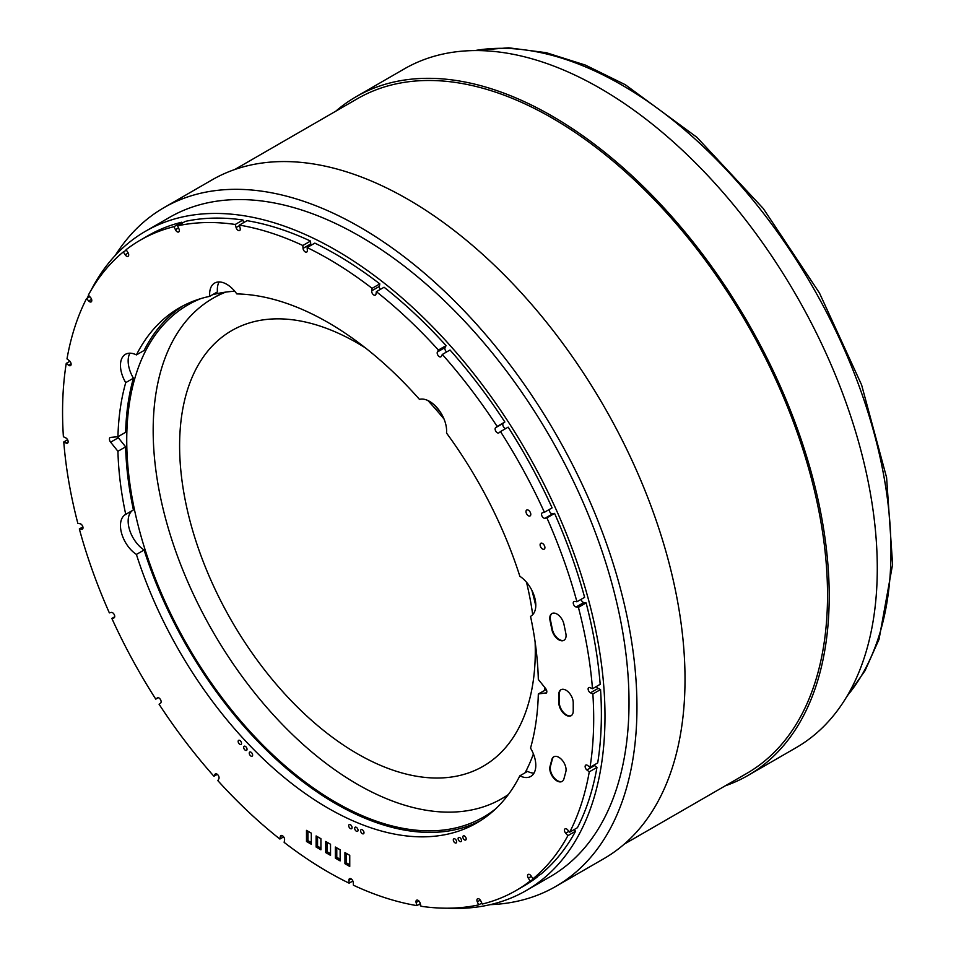 <?xml version="1.0" encoding="UTF-8"?>
<svg xmlns="http://www.w3.org/2000/svg" width="956" height="956" viewBox="0 0 956 956"><rect width="100%" height="100%" fill="white"/><g stroke="black" fill="none" stroke-linecap="round" stroke-linejoin="round"><path stroke-width="1.43" d="M238.379 742.525A2.378 1.374 -120 0 0 241.031 744.449A2.378 1.374 -120 0 0 241.294 742.262A2.378 1.374 -120 0 0 238.653 740.326A2.378 1.374 -120 0 0 238.379 742.525M587.653 765.505A3.059 1.769 -120 0 0 585.753 765.111A3.059 1.769 -120 0 0 585.227 767.31A3.059 1.769 -120 0 0 586.9 769.986L589.266 771.851A375.565 216.833 -120 0 1 569.716 832.162L567.541 829.736A3.059 1.769 -120 0 0 565.104 828.828A3.059 1.769 -120 0 0 565.713 833.214L567.888 835.652A375.565 216.833 -120 0 1 532.946 878.791L531.106 875.959A3.059 1.769 -120 0 0 528.19 874.429A3.059 1.769 -120 0 0 528.321 878.17L530.162 881.026A375.565 216.833 -120 0 1 515.905 890.61A375.565 216.833 -120 0 1 482.218 904.065L480.832 901.006A3.059 1.769 -120 0 0 477.546 898.771A3.059 1.769 -120 0 0 477.295 901.819L478.669 904.89A375.565 216.833 -120 0 1 420.999 906.264L420.162 903.181A3.059 1.769 -120 0 0 416.601 900.217A3.059 1.769 -120 0 0 416.099 902.536L416.912 905.619A375.565 216.833 -120 0 1 353.433 885.22L353.218 882.34A3.059 1.769 -120 0 0 351.796 879.4A3.059 1.769 -120 0 0 349.538 878.672A3.059 1.769 -120 0 0 348.904 880.285L349.107 883.165A375.565 216.833 -120 0 1 284.159 842.391L284.565 839.894A3.059 1.769 -120 0 0 283.43 836.596A3.059 1.769 -120 0 0 280.909 835.58A3.059 1.769 -120 0 0 280.299 836.56L279.881 839.045A375.565 216.833 -120 0 1 217.872 780.67L218.876 778.734A3.059 1.769 -120 0 0 218.147 775.22A3.059 1.769 -120 0 0 215.387 773.906A3.059 1.769 -120 0 0 214.957 774.36L213.929 776.272A375.565 216.833 -120 0 1 159.102 704.285L160.632 703.042A3.059 1.769 -120 0 0 160.429 699.481A3.059 1.769 -120 0 0 157.441 697.832A3.059 1.769 -120 0 0 157.322 697.916L155.768 699.135A375.565 216.833 -120 0 1 111.852 618.424L113.812 617.958A3.059 1.769 -120 0 0 114.087 617.851A3.059 1.769 -120 0 0 114.218 614.553A3.059 1.769 -120 0 0 111.326 612.438L109.354 612.88A375.565 216.833 -120 0 1 79.336 528.955L81.595 529.301A3.059 1.769 -120 0 0 82.371 529.17A3.059 1.769 -120 0 0 82.67 526.242A3.059 1.769 -120 0 0 80.113 523.745L77.854 523.386A375.565 216.833 -120 0 1 63.777 441.971L66.167 443.094A3.059 1.769 -120 0 0 67.506 443.142A3.059 1.769 -120 0 0 67.936 440.573A3.059 1.769 -120 0 0 65.797 437.896L63.395 436.749A375.565 216.833 -120 0 1 66.239 363.388L68.605 365.228A3.059 1.769 -120 0 0 70.493 365.622A3.059 1.769 -120 0 0 71.031 363.423A3.059 1.769 -120 0 0 69.358 360.735L66.992 358.882A375.565 216.833 -120 0 1 86.542 298.571L88.717 300.985A3.059 1.769 -120 0 0 91.155 301.893A3.059 1.769 -120 0 0 90.545 297.519L88.37 295.081A375.565 216.833 -120 0 1 123.312 251.93L125.152 254.774A3.059 1.769 -120 0 0 128.068 256.304A3.059 1.769 -120 0 0 127.937 252.551L126.096 249.695A375.565 216.833 -120 0 1 140.353 240.123A375.565 216.833 -120 0 1 174.04 226.656L175.426 229.727A3.059 1.769 -120 0 0 178.712 231.95A3.059 1.769 -120 0 0 178.963 228.902L177.589 225.831A375.565 216.833 -120 0 1 235.26 224.469L236.096 227.552A3.059 1.769 -120 0 0 239.657 230.504A3.059 1.769 -120 0 0 240.159 228.185L239.347 225.102A375.565 216.833 -120 0 1 302.825 245.501L303.04 248.393A3.059 1.769 -120 0 0 304.462 251.332A3.059 1.769 -120 0 0 306.721 252.061A3.059 1.769 -120 0 0 307.354 250.448L307.151 247.568A375.565 216.833 -120 0 1 372.099 288.342L371.693 290.839A3.059 1.769 -120 0 0 372.828 294.137A3.059 1.769 -120 0 0 375.35 295.141A3.059 1.769 -120 0 0 375.959 294.161L376.377 291.676A375.565 216.833 -120 0 1 438.386 350.051L437.382 351.999A3.059 1.769 -120 0 0 438.111 355.513A3.059 1.769 -120 0 0 440.871 356.827A3.059 1.769 -120 0 0 441.302 356.373L442.329 354.449A375.565 216.833 -120 0 1 497.156 426.448L495.626 427.69A3.059 1.769 -120 0 0 495.829 431.252A3.059 1.769 -120 0 0 498.817 432.901A3.059 1.769 -120 0 0 498.936 432.817L500.49 431.586A375.565 216.833 -120 0 1 544.406 512.297L542.446 512.763A3.059 1.769 -120 0 0 542.172 512.882A3.059 1.769 -120 0 0 542.04 516.168A3.059 1.769 -120 0 0 544.932 518.295L546.904 517.853A375.565 216.833 -120 0 1 576.922 601.766L574.664 601.432A3.059 1.769 -120 0 0 573.887 601.551A3.059 1.769 -120 0 0 573.588 604.491A3.059 1.769 -120 0 0 576.145 606.976L578.404 607.347A375.565 216.833 -120 0 1 592.481 688.762L590.091 687.639A3.059 1.769 -120 0 0 588.753 687.579A3.059 1.769 -120 0 0 588.322 690.148A3.059 1.769 -120 0 0 590.461 692.825L592.863 693.984A375.565 216.833 -120 0 1 590.019 767.345L587.653 765.505M325.721 841.483L325.721 852.585L330.537 855.357L330.537 844.256L325.721 841.483M306.494 830.382L306.494 841.483L311.309 844.256L311.309 833.154L306.494 830.382M344.949 852.585L344.949 863.686L349.753 866.459L349.753 855.357L344.949 852.585M459.8 841.471A2.378 1.374 -120 0 0 460.995 841.591A2.378 1.374 -120 0 0 461.354 839.679A2.378 1.374 -120 0 0 459.8 837.587A2.378 1.374 -120 0 0 458.605 837.468A2.378 1.374 -120 0 0 458.247 839.38A2.378 1.374 -120 0 0 459.8 841.471M464.52 839.894A2.378 1.374 -120 0 0 465.703 840.013A2.378 1.374 -120 0 0 466.074 838.101A2.378 1.374 -120 0 0 464.52 836.01A2.378 1.374 -120 0 0 463.325 835.891A2.378 1.374 -120 0 0 462.967 837.803A2.378 1.374 -120 0 0 464.52 839.894M454.984 842.833A2.378 1.374 -120 0 0 456.167 842.953A2.378 1.374 -120 0 0 456.538 841.053A2.378 1.374 -120 0 0 454.984 838.95A2.378 1.374 -120 0 0 453.789 838.83A2.378 1.374 -120 0 0 453.431 840.742A2.378 1.374 -120 0 0 454.984 842.833M355.524 830.477A2.378 1.374 -120 0 0 357.556 831.338A2.378 1.374 -120 0 0 357.197 828.087A2.378 1.374 -120 0 0 355.166 827.227A2.378 1.374 -120 0 0 355.524 830.477M361.464 832.915A2.378 1.374 -120 0 0 363.495 833.775A2.378 1.374 -120 0 0 363.149 830.513A2.378 1.374 -120 0 0 361.117 829.653A2.378 1.374 -120 0 0 361.464 832.915M349.549 827.848A2.378 1.374 -120 0 0 351.581 828.709A2.378 1.374 -120 0 0 351.234 825.446A2.378 1.374 -120 0 0 349.203 824.586A2.378 1.374 -120 0 0 349.549 827.848M243.9 748.452A2.378 1.374 -120 0 0 246.54 750.376A2.378 1.374 -120 0 0 246.815 748.19A2.378 1.374 -120 0 0 244.162 746.254A2.378 1.374 -120 0 0 243.9 748.452M249.48 754.236A2.378 1.374 -120 0 0 252.133 756.172A2.378 1.374 -120 0 0 252.396 753.973A2.378 1.374 -120 0 0 249.755 752.049A2.378 1.374 -120 0 0 249.48 754.236M335.341 847.028L335.341 858.13L340.145 860.902L340.145 849.812L335.341 847.028M316.113 835.938L316.113 847.028L320.917 849.812L320.917 838.711L316.113 835.938M573.23 702.708A10.193 5.891 -120 0 0 568.784 692.455A10.193 5.891 -120 0 0 560.921 689.718A10.193 5.891 -120 0 0 558.818 694.391L558.818 702.708A10.193 5.891 -120 0 0 563.263 712.973A10.193 5.891 -120 0 0 571.126 715.709A10.193 5.891 -120 0 0 573.23 711.037L573.23 702.708M565.821 633.362L563.944 624.244A10.193 5.891 -120 0 0 551.887 613.549A10.193 5.891 -120 0 0 550.023 620.504L551.887 629.622A10.193 5.891 -120 0 0 563.944 640.329A10.193 5.891 -120 0 0 565.821 633.362M563.944 778.782L565.821 771.827A10.193 5.891 -120 0 0 562.463 760.522A10.193 5.891 -120 0 0 553.751 756.817A10.193 5.891 -120 0 0 551.887 759.47L550.023 766.437A10.193 5.891 -120 0 0 553.381 777.742A10.193 5.891 -120 0 0 562.08 781.446A10.193 5.891 -120 0 0 563.944 778.782M129.932 353.182A24.139 13.934 60 0 0 133.422 378.194A297.388 171.698 -120 0 0 125.63 432.303L117.935 436.737L110.633 437.394A3.394 1.96 60 0 0 110.131 437.549A3.394 1.96 60 0 0 110.633 442.198L117.935 451.28A297.388 171.698 60 0 0 125.726 514.376A24.139 13.934 -120 0 0 125.463 514.531A24.139 13.934 -120 0 0 121.555 533.149A24.139 13.934 -120 0 0 136.409 554.444A297.388 171.698 60 0 0 476.817 822.913A297.388 171.698 60 0 0 519.849 775.818A24.139 13.934 -120 0 0 530.795 776.415A24.139 13.934 -120 0 0 530.532 748.082A297.388 171.698 60 0 0 538.324 693.984L546.509 692.825M531.058 616.046L530.532 616.345A297.388 171.698 60 0 1 538.324 679.441L545.625 688.535A3.394 1.96 60 0 1 546.127 693.184A3.394 1.96 60 0 1 545.625 693.339M530.532 616.345A24.139 13.934 -120 0 0 530.795 616.202A24.139 13.934 -120 0 0 534.703 597.584A24.139 13.934 -120 0 0 519.849 576.277A297.388 171.698 60 0 0 446.512 433.02A24.139 13.934 -120 0 0 438.075 408.941A24.139 13.934 -120 0 0 419.457 399.369A297.388 171.698 60 0 0 236.801 293.91A24.139 13.934 -120 0 0 214.646 283.072A24.139 13.934 -120 0 0 209.746 296.336A297.388 171.698 60 0 0 179.441 307.82A297.388 171.698 60 0 0 136.409 354.903A24.139 13.934 -120 0 0 125.463 354.317A24.139 13.934 -120 0 0 125.726 382.639A297.388 171.698 60 0 0 117.935 436.737M540.104 544.824A3.394 1.96 60 0 1 540.797 543.271A3.394 1.96 60 0 1 543.426 544.179A3.394 1.96 60 0 1 544.908 547.597A3.394 1.96 60 0 1 544.203 549.162A3.394 1.96 60 0 1 541.586 548.242A3.394 1.96 60 0 1 540.104 544.824M525.991 511.591A3.394 1.96 60 0 1 526.696 510.038A3.394 1.96 60 0 1 529.313 510.946A3.394 1.96 60 0 1 530.795 514.364A3.394 1.96 60 0 1 530.09 515.917A3.394 1.96 60 0 1 527.473 515.009A3.394 1.96 60 0 1 525.991 511.591M594.046 765.027A3.059 1.769 -120 0 0 594.596 765.553L596.962 767.405L589.266 771.851M418.836 904.507A380.655 219.772 -120 0 0 420.616 904.866M447.635 908.2A380.655 219.772 -120 0 0 526.147 890.586A380.655 219.772 -120 0 0 574.03 553.739A380.655 219.772 -120 0 0 286.764 227.002A380.655 219.772 -120 0 0 145.491 231.268A380.655 219.772 -120 0 0 90.975 290.445M88.585 295.308A380.655 219.772 -120 0 0 87.259 298.153M592.481 688.762L600.177 684.317A375.565 216.833 -120 0 0 586.1 602.901L578.404 607.347M581.057 599.388A3.059 1.769 -120 0 0 583.841 602.531L586.1 602.901M576.922 601.766L584.618 597.333A375.565 216.833 -120 0 0 554.588 513.408L546.904 517.853M549.246 509.512A3.059 1.769 -120 0 0 550.25 512.559A3.059 1.769 -120 0 0 552.616 513.85L554.588 513.408M544.406 512.297L552.102 507.863A375.565 216.833 -120 0 0 508.174 427.153L500.49 431.586M442.329 354.449L450.013 350.004A375.565 216.833 -120 0 1 504.852 422.002L503.31 423.245A3.059 1.769 -120 0 0 503.203 426.221A3.059 1.769 -120 0 0 505.7 428.575M376.377 291.676L384.073 287.242A375.565 216.833 -120 0 1 446.082 345.618L445.066 347.554A3.059 1.769 -120 0 0 446.643 351.963M307.151 247.568L314.835 243.123A375.565 216.833 -120 0 1 379.795 283.896L379.389 286.394A3.059 1.769 -120 0 0 380.297 289.417M239.347 225.102L247.042 220.669A375.565 216.833 -120 0 1 310.509 241.067L310.724 243.947A3.059 1.769 -120 0 0 311.082 245.298M177.589 225.831L185.285 221.398A375.565 216.833 -120 0 1 242.955 220.023L243.649 222.617M140.353 240.123L148.037 235.678A375.565 216.833 -120 0 1 181.724 222.222L182.166 223.19M515.905 890.61L523.601 886.164A375.565 216.833 -120 0 0 537.846 876.58L530.162 881.026M532.946 878.791L540.642 874.358A375.565 216.833 -120 0 0 575.572 831.206L567.888 835.652M574.15 829.605L575.572 831.206M569.716 832.162L577.412 827.717A375.565 216.833 -120 0 0 596.962 767.405M590.019 767.345L597.715 762.9A375.565 216.833 -120 0 0 600.547 689.539L592.863 693.984M596.365 686.528A3.059 1.769 -120 0 0 598.157 688.392L600.547 689.539M526.147 890.586L550.178 876.712A380.655 219.772 -120 0 0 598.062 539.865A380.655 219.772 -120 0 0 310.796 213.128A380.655 219.772 -120 0 0 169.523 217.382L145.491 231.268M490.201 904.663A391.876 226.249 -120 0 0 555.783 886.427A391.876 226.249 -120 0 0 635.059 743.29A391.876 226.249 -120 0 0 480.677 328.864A391.876 226.249 -120 0 0 163.918 207.679A391.876 226.249 -120 0 0 115.329 255.36M538.324 693.984L546.27 689.527M534.01 773.105A24.139 13.934 60 0 1 527.533 771.384L519.849 775.818M132.896 510.241A24.139 13.934 60 0 0 129.311 528.943A24.139 13.934 60 0 0 144.105 550.011A297.388 171.698 -120 0 0 480.617 820.607M110.633 442.198L118.329 437.752L125.63 446.846A297.388 171.698 -120 0 0 133.422 509.942L125.726 514.376M118.329 437.752A3.394 1.96 60 0 1 117.684 436.761M183.325 305.681A297.388 171.698 -120 0 0 144.105 350.47L136.409 354.903M209.746 296.336L217.442 291.891A24.139 13.934 60 0 1 219.115 281.948M495.662 808.836A295.691 170.718 60 0 1 483.664 816.998A295.691 170.718 60 0 1 373.927 820.308A295.691 170.718 60 0 1 150.785 566.502A295.691 170.718 60 0 1 187.974 304.844A295.691 170.718 60 0 1 201.047 298.535M212.447 294.771A295.691 170.718 60 0 1 234.746 291.221M434.645 405.225A295.691 170.718 60 0 1 440.728 412.645M531.93 590.438A295.691 170.718 60 0 1 535.79 605.853M544.836 687.555A295.691 170.718 60 0 1 544.765 690.268M533.412 753.937A295.691 170.718 60 0 1 525.083 772.795M133.422 378.194L125.726 382.639M125.63 446.846L117.935 451.28M144.105 550.011L136.409 554.444M725.305 785.808A391.876 226.249 -120 0 0 748.046 775.424L796.109 747.676A391.876 226.249 -120 0 0 875.385 604.539A391.876 226.249 -120 0 0 721.003 190.113A391.876 226.249 -120 0 0 404.245 68.928L356.182 96.676A391.876 226.249 -120 0 0 335.807 111.183M555.783 886.427L603.857 858.667A391.876 226.249 -120 0 0 683.122 715.542A391.876 226.249 60 0 0 528.752 301.116A391.876 226.249 60 0 0 211.981 179.919L163.918 207.679M748.046 775.424A391.876 226.249 -120 0 0 827.31 632.286A391.876 226.249 -120 0 0 672.94 217.86A391.876 226.249 -120 0 0 356.182 96.676M234.734 169.535L357.365 98.731A389.498 224.875 60 0 1 657.513 203.078A389.498 224.875 60 0 1 827.526 595.062A389.498 224.875 60 0 1 746.863 773.356L624.22 844.16M504.852 422.002L497.156 426.448M446.082 345.618L438.386 350.051M379.795 283.896L372.099 288.342M310.509 241.067L302.825 245.501M242.955 220.023L235.26 224.469M181.724 222.222L174.04 226.656M126.395 250.149L123.312 251.93M89.804 296.683L86.542 298.571M69.907 361.26L66.239 363.388M67.589 439.76L63.777 441.971M82.885 526.899L79.336 528.955M114.708 616.775L111.852 618.424M158.242 697.713L155.768 699.135M217.311 774.324L213.929 776.272M283.645 836.87L279.881 839.045M352.872 880.99L349.107 883.165M420.293 903.671L416.912 905.619M481.776 903.097L478.669 904.89M327.167 842.32L327.167 851.748L330.537 853.696M325.721 852.585L327.167 851.748M307.94 831.218L307.94 840.647L311.309 842.595M306.494 841.483L307.94 840.647M346.395 853.409L346.395 862.85L349.753 864.798M344.949 863.686L346.395 862.85M336.775 847.864L336.775 857.305L340.145 859.241M335.341 858.13L336.775 857.305M317.559 836.763L317.559 846.203L320.917 848.139M316.113 847.028L317.559 846.203M561.172 689.587A10.193 5.891 -120 0 0 559.296 694.104L559.296 702.433A10.193 5.891 -120 0 0 563.586 712.531A10.193 5.891 -120 0 0 571.353 715.554M552.138 613.417A10.193 5.891 -120 0 0 550.501 620.229L552.365 629.347A10.193 5.891 -120 0 0 564.183 640.173M554.002 756.686A10.193 5.891 -120 0 0 552.365 759.195L550.501 766.162A10.193 5.891 -120 0 0 553.715 777.276A10.193 5.891 -120 0 0 562.319 781.291M508.317 794.567A288.891 166.798 60 0 1 501.888 798.619A288.891 166.798 60 0 1 357.448 784.314A288.891 166.798 60 0 1 168.722 529.744A288.891 166.798 60 0 1 213.009 298.248A288.891 166.798 60 0 1 225.664 292.118M535.121 642.062A251.512 145.204 60 0 1 483.198 766.246A251.512 145.204 60 0 1 357.448 753.794A251.512 145.204 60 0 1 193.148 532.157A251.512 145.204 60 0 1 231.699 330.621A251.512 145.204 60 0 1 357.448 343.085A251.512 145.204 60 0 1 365.204 347.757M427.834 400.492A251.512 145.204 60 0 1 444.05 419.075M526.493 582.228A251.512 145.204 60 0 1 532.695 614.684M586.9 769.986L594.596 765.553M474.833 50.572A380.655 219.772 60 0 1 621.806 85A380.655 219.772 60 0 1 858.464 384.372A380.655 219.772 60 0 1 847.303 695.717M590.461 692.825L598.157 688.392M576.145 606.976L583.841 602.531M544.932 518.295L552.616 513.85M495.626 427.69L503.31 423.245M437.382 351.999L445.066 347.554M371.693 290.839L379.389 286.394M303.04 248.393L310.724 243.947M236.096 227.552L239.478 225.592M175.426 229.727L178.533 227.934M125.152 254.774L128.2 253.017M88.717 300.985L91.597 299.336M68.605 365.228L71.103 363.782M66.167 443.094L68.127 441.959M81.595 529.301L82.873 528.56M214.957 774.36L215.996 773.763M280.299 836.56L282.044 835.556M348.904 880.285L351.246 878.934M416.099 902.536L418.871 900.946M477.295 901.819L480.306 900.086M528.321 878.17L531.393 876.401M565.713 833.214L568.963 831.326M473.328 50.596L508.664 47.8L546.294 52.7L585.407 65.092L625.212 84.666L696.912 137.317L763.235 208.468L819.471 293.026L861.607 384.91L886.594 477.558L892.605 564.363L879.042 639.289L865.072 670.61L846.538 697.008M507.863 795.177L501.888 798.619M222.891 292.536L213.009 298.248"/></g></svg>
